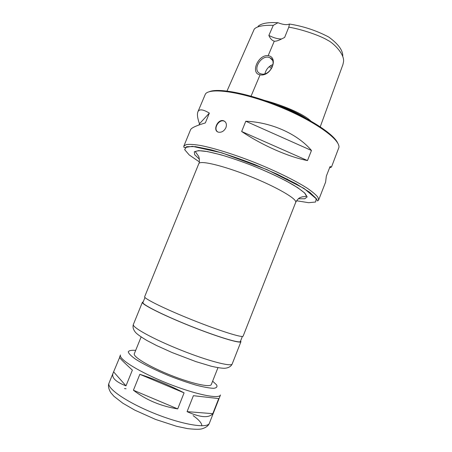 <?xml version="1.0" encoding="UTF-8"?>
<svg xmlns="http://www.w3.org/2000/svg" width="452" height="452" viewBox="0 0 452 452"><rect width="100%" height="100%" fill="white"/><g stroke="black" fill="none" stroke-linecap="round" stroke-linejoin="round"><path stroke-width="0.68" d="M193.388 395.692L218.728 398.585L212.802 413.665C208.858 418.247 200.281 417.569 187.066 411.642L193.388 395.692L218.728 398.585M139.837 374.307C154.347 378.968 169.099 385.149 184.083 392.861L177.704 408.913C160.697 406.15 145.934 399.918 133.413 390.217L139.837 374.307L184.083 392.861M209.389 423.208C208.485 425.784 205.869 427.694 201.547 428.931C199.1 429.479 194.433 429.372 187.557 428.62L176.636 426.298L155.556 419.433L134.86 410.167L122.814 403.195L114 396.353L110.768 392.63C108.48 388.726 107.904 385.533 109.034 383.07C106.356 388.195 127.068 402.534 154.996 413.67C182.902 424.863 207.79 428.762 209.389 423.208L220.48 394.975C219.339 399.376 194.976 394.376 167.172 383.228C139.352 372.132 118.26 358.944 120.469 354.973L119.548 357.238C119.407 357.871 123.684 362.159 132.368 370.109L125.989 385.867C115.667 381.883 111.356 377.657 113.056 373.188L119.605 357.492M187.066 411.642L212.802 413.665M133.413 390.217L177.704 408.913M113.712 371.979L125.989 385.867M217.954 367.696L211.316 384.511C210.44 387.737 191.637 383.629 170.415 375.12C149.183 366.645 132.735 356.656 134.323 353.718L141.114 336.96M240.633 340.864L240.95 341.678C240.645 343.91 217.452 336.926 190.077 325.965C162.692 315.027 141.086 304.089 142.403 302.264L143.194 301.891M242.374 336.441L240.402 341.452C240.097 343.656 217.158 336.751 190.1 325.915C163.031 315.101 141.657 304.286 142.956 302.478L144.985 297.489M243.131 336.13C242.91 338.136 219.819 330.943 192.467 319.993C165.104 309.061 143.42 298.343 144.651 296.738L198.807 163.658C199.716 160.053 223.073 165.534 249.939 176.303C276.822 187.032 297.518 199.168 295.687 202.406L243.131 336.13M198.982 124.984L199.479 123.775C197.501 118.243 196.965 114.288 197.857 111.91L205.451 93.948C210.338 87.242 242.566 91.937 277.997 106.147C313.456 120.288 340.034 139.12 338.949 147.341L331.508 166.997L329.542 167.907M286.828 178.868L289.212 180.342M225.915 127.673C224.141 131.086 221.695 132.594 218.582 132.204L218.44 132.165C212.316 130.786 217.728 118.69 223.548 120.74C226.186 121.921 226.977 124.232 225.915 127.673M197.857 111.91C199.1 108.853 202.931 109.243 209.355 113.09L205.338 122.927C196.219 125.656 191.292 127.927 190.558 129.735L183.823 146.171L186.235 144.595C189.332 144.143 193.987 144.414 200.196 145.414C213.796 148.013 234.266 154.386 255.363 162.743C276.398 171.24 295.625 180.743 307.264 188.235C312.445 191.795 316.004 194.812 317.937 197.27L318.598 200.078C317.909 200.807 317.479 201.044 317.31 200.784L316.598 199.095L304.01 188.416L267.375 169.782L221.847 152.838L192.394 146.324L184.484 147.578C184.004 147.674 183.783 147.205 183.823 146.171M307.49 160.573C288.675 156.951 262.16 145.329 241.65 131.498L245.781 121.243C271.454 122.187 297.704 134.063 311.462 150.476L307.49 160.573L241.65 131.498M318.598 200.078L325.609 182.111L326.333 176.122L330.073 166.551L331.508 166.997M245.781 121.243L311.462 150.476M199.479 123.775L209.355 113.09M224.91 121.498L223.96 121.051C218.909 119.17 213.203 128.583 217.474 131.741M208.982 91.841C217.683 87.694 247.199 93.055 278.257 105.502C309.332 117.904 334.401 134.374 337.847 143.38M310.795 121C302.625 113.073 280.172 104.491 264.38 100.35M251.063 96.163L260.075 74.817C250.046 73.422 258.143 54.33 268.172 55.641C279.121 57.398 270.85 77.043 260.075 74.817M273.285 25.34L277.946 22.724C283.093 24.702 286.935 25.137 289.466 24.035L288.788 27.148L284.641 37.443L280.24 39.629C277.63 40.849 275.647 41.364 274.279 41.177C272.014 40.516 270.211 38.595 268.867 35.42L273.285 25.34C263.25 25.058 256.917 26.301 254.273 29.081L227.011 91.016M274.279 41.177L268.172 55.641M268.867 35.42C273.663 37.9 277.929 39.081 281.664 38.957M277.946 22.724C268.098 22.137 261.471 23.323 258.064 26.289M342.746 56.477C343.124 50.584 338.441 44.098 328.694 37.007C316.423 30.55 303.348 26.227 289.466 24.035M320.248 126.78L342.955 64.466L343.554 61.574C344.526 53.539 332.61 42.392 327.655 40.234C321.039 36.041 302.586 29.442 288.788 27.148M261.55 74.015C269.737 75.902 277.556 61.076 270.07 57.862C262.013 53.347 251.419 70.037 260.075 73.569L261.55 74.015M273.014 64.551C268.872 66.099 266.16 69.184 264.883 73.795M271.539 68.518L269.245 66.597M124.481 388.579L126.068 388.782M193.111 415.597C198.976 419.829 201.874 423.23 201.824 425.812M212.638 381.166L216.587 384.855C217.582 386.782 216.61 387.935 213.672 388.308C209.575 388.161 203.801 387.132 196.349 385.211C188.151 382.81 179.365 379.799 169.997 376.171C156.036 370.471 143.589 364.312 135.583 359.199C131.142 356.046 128.696 353.588 128.249 351.825C128.961 350.537 131.436 350.057 135.673 350.379M232.192 363.962C231.537 367.086 207.937 360.945 180.484 349.944C153.019 338.983 131.696 327.152 133.38 324.44C132.481 327.124 133.312 329.898 135.854 332.751C137.736 334.633 141.465 337.237 147.041 340.565L156.59 345.537L172.093 352.543L195.897 361.611L211.27 366.244C217.514 367.651 221.977 368.329 224.667 368.273C228.514 367.939 231.023 366.504 232.192 363.962L240.95 341.678M298.365 198.75L304.829 198.767L307.157 196.891L304.84 193.128L297.727 187.682L286.178 180.958C276.528 176.014 265.793 171.099 253.967 166.223C242.046 161.601 230.882 157.754 220.486 154.68L207.485 151.589L198.575 150.629L194.303 151.748L194.693 154.714L199.388 159.16M199.321 161.884L189.218 154.934L184.648 149.635L186.597 146.68L195.518 146.634L210.994 149.781C224.209 153.454 238.769 158.353 254.668 164.483L277.296 174.252L296.427 183.953L309.806 192.349L316.236 198.53L315.609 202.016L308.643 202.699L296.54 200.767M306.399 118.565C298.529 113.311 288.709 108.779 276.946 104.983M272.296 67.049L270.46 65.676M113.056 373.188L109.034 383.07M142.403 302.264L133.38 324.44M295.687 202.406C298.501 197.428 300.563 197.524 301.704 197.021C302.721 196.49 305.733 196.857 306.394 196.117L304.88 193.332C302.286 190.902 298.303 188.043 292.924 184.755C281.313 178.111 267.55 171.63 251.634 165.313C241.995 161.624 232.837 158.443 224.152 155.759C215.762 153.426 209.389 151.912 205.033 151.222C199.863 150.499 196.648 150.663 195.394 151.719L198.343 155.929C199.332 156.545 199.818 162.748 198.807 163.658M223.96 121.051L223.548 120.74M272.437 60.257L270.07 57.862"/></g></svg>
